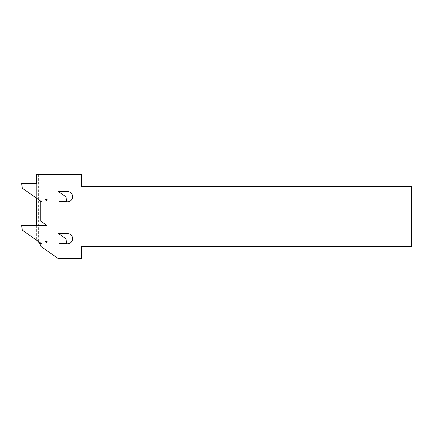 <?xml version="1.0" encoding="UTF-8"?>
<svg xmlns="http://www.w3.org/2000/svg" width="433" height="433" viewBox="0 0 433 433"><rect width="100%" height="100%" fill="white"/><g stroke="black" fill="none" stroke-linecap="round" stroke-linejoin="round"><path stroke-width="0.32" stroke-dasharray="2.17 1.62" d="M72.609 196.717A5.099 5.099 0 0 0 67.516 191.619L59.002 191.619A1.499 1.499 0 0 1 58.141 191.348L65.957 196.82L66.617 201.513L59.418 201.513A4.644 4.644 0 0 0 61.064 201.81L67.516 201.81A5.099 5.099 0 0 0 72.609 196.717M72.609 238.68A5.099 5.099 0 0 0 67.516 233.587L59.002 233.587A1.499 1.499 0 0 1 58.141 233.317L65.957 238.789L66.617 243.481L59.418 243.481A4.644 4.644 0 0 0 61.064 243.779L67.516 243.779A5.099 5.099 0 0 0 72.609 238.68M72.609 258.469C79.347 258.469 79.347 258.469 72.609 258.469C65.87 258.469 65.87 258.469 72.609 258.469M39.592 243.481L41.297 243.481L22.31 230.183L21.65 225.496L46.97 225.496L40.237 220.781L40.237 201.513L41.297 201.513L22.31 188.214L21.65 183.527L36.637 183.527L36.637 198.249M64.869 174.531L36.637 174.531L36.637 240.239L38.645 242.171L40.956 246.474L58.082 258.469L81.604 258.469L81.604 246.474L411.35 246.474L411.35 186.526L81.604 186.526L81.604 174.531L64.869 174.531L64.869 258.469M36.637 225.496L36.637 240.218M38.645 174.531L38.645 242.171"/><path stroke-width="0.65" d="M72.609 196.717A5.099 5.099 0 0 0 67.516 191.619L59.002 191.619A1.499 1.499 0 0 1 58.141 191.348L65.957 196.82L66.617 201.513L59.418 201.513A4.644 4.644 0 0 0 61.064 201.81L67.516 201.81A5.099 5.099 0 0 0 72.609 196.717M72.609 238.68A5.099 5.099 0 0 0 67.516 233.587L59.002 233.587A1.499 1.499 0 0 1 58.141 233.317L65.957 238.789L66.617 243.481L59.418 243.481A4.644 4.644 0 0 0 61.064 243.779L67.516 243.779A5.099 5.099 0 0 0 72.609 238.68M36.637 240.218L36.637 240.239A12.292 12.292 0 0 1 40.956 246.474L58.082 258.469L81.604 258.469L81.604 246.474L411.35 246.474L411.35 186.526L81.604 186.526L81.604 174.531L36.637 174.531L36.637 183.527L21.65 183.527L22.31 188.214L41.297 201.513L40.237 201.513L40.237 220.781L46.97 225.496L21.65 225.496L22.31 230.183L41.297 243.481L39.592 243.481M36.637 198.249L36.637 225.496M46.851 200.398L47.127 199.559L46.412 199.039L45.698 199.559L45.974 200.398L46.851 200.398L46.883 199.943M46.748 199.9L47.127 199.559M46.618 199.505L46.412 199.039M46.412 199.256L46.12 199.391M46.207 199.505L45.698 199.559M45.903 199.624L45.941 199.943M46.077 199.9L45.974 200.398M46.098 200.225L46.412 200.29M46.412 200.143L46.726 200.225M46.851 242.366L47.127 241.527L46.412 241.008L45.698 241.527L45.974 242.366L46.851 242.366L46.883 241.912M46.748 241.868L47.127 241.527M46.618 241.473L46.412 241.008M46.412 241.224L46.12 241.354M46.207 241.473L45.698 241.527M45.903 241.592L45.941 241.912M46.077 241.868L45.974 242.366M46.098 242.188L46.412 242.253M46.412 242.112L46.726 242.188"/></g></svg>
